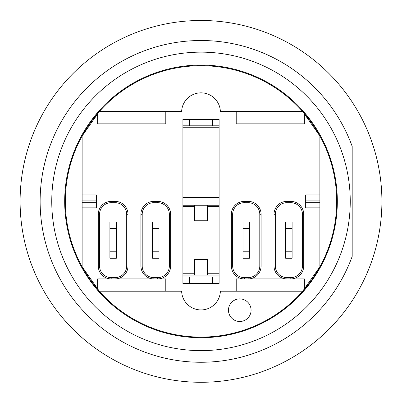 <?xml version="1.0" encoding="UTF-8"?>
<svg xmlns="http://www.w3.org/2000/svg" width="402" height="402" viewBox="0 0 402 402"><rect width="100%" height="100%" fill="white"/><g stroke="black" fill="none" stroke-linecap="round" stroke-linejoin="round"><path stroke-width="0.6" d="M82.124 194.925L96.339 194.925L96.339 207.849L82.124 207.849L82.124 135.992L97.631 113.957L97.631 123.856L165.79 123.856L165.79 111.58L181.634 111.58A19.381 19.381 0 0 1 201.005 92.842A19.381 19.381 0 0 1 220.376 111.58L302.706 111.58L319.881 135.992L319.881 207.849L305.671 207.849L305.671 194.925L319.881 194.925M189.372 119.334L212.633 119.334L212.633 125.796L219.095 125.796L219.095 127.73L182.915 127.73L182.915 125.796L189.372 125.796L189.372 119.334L182.915 119.334L182.915 125.796M182.915 205.261L182.915 197.508L219.095 197.508L219.095 205.261L207.462 205.261L207.462 220.768L194.543 220.768L194.543 205.261L182.915 205.261L182.915 206.553L194.543 206.553M236.215 111.58L236.215 123.856L304.374 123.856L304.374 113.957M219.095 127.73L219.095 197.508M182.915 197.508L182.915 127.73M165.79 278.918L157.715 278.918A12.919 12.919 0 0 0 170.639 265.993L170.639 214.306A12.919 12.919 0 0 0 157.715 201.387L153.84 201.387A12.919 12.919 0 0 0 140.916 214.306L140.916 265.993A12.919 12.919 0 0 0 153.84 278.918L165.79 278.918L165.79 291.194L99.299 291.194L97.631 288.817L97.631 278.918L111.198 278.918L97.631 278.918M219.095 125.796L219.095 119.334L212.633 119.334M305.671 200.095L319.881 200.095M305.671 202.678L319.881 202.678M248.17 277.621L244.29 277.621A11.628 11.628 0 0 1 232.663 265.993L232.663 214.306A11.628 11.628 0 0 1 244.29 202.678L248.17 202.678A11.628 11.628 0 0 1 259.798 214.306L259.798 265.993A11.628 11.628 0 0 1 248.17 277.621L248.17 278.918A12.919 12.919 0 0 0 261.089 265.993L261.089 214.306A12.919 12.919 0 0 0 248.17 201.387L244.29 201.387A12.919 12.919 0 0 0 231.371 214.306L231.371 265.993A12.919 12.919 0 0 0 244.29 278.918L304.374 278.918L304.374 288.817L302.706 291.194L236.215 291.194L236.215 278.918L244.29 278.918L236.215 278.918M290.807 201.387L286.933 201.387A12.919 12.919 0 0 0 274.013 214.306L274.013 265.993A12.919 12.919 0 0 0 286.933 278.918L286.933 277.621A11.628 11.628 0 0 1 275.305 265.993L275.305 214.306A11.628 11.628 0 0 1 286.933 202.678L290.807 202.678L290.807 201.387A12.919 12.919 0 0 1 303.731 214.306L303.731 265.993A12.919 12.919 0 0 1 290.807 278.918L304.374 278.918M116.364 228.522L116.364 222.06L109.907 222.06L109.907 228.522L116.364 228.522L116.364 251.783L109.907 251.783L109.907 228.522M109.907 251.783L109.907 258.24L116.364 258.24L116.364 251.783M159.006 228.522L159.006 222.06L152.549 222.06L152.549 228.522L159.006 228.522L159.006 251.783L152.549 251.783L152.549 228.522M152.549 251.783L152.549 258.24L159.006 258.24L159.006 251.783M212.633 125.796L189.372 125.796M292.103 228.522L292.103 222.06L285.641 222.06L285.641 228.522L292.103 228.522L292.103 251.783L285.641 251.783L285.641 228.522M285.641 251.783L285.641 258.24L292.103 258.24L292.103 251.783M127.997 265.993L126.705 265.993A11.628 11.628 0 0 1 115.072 277.621L115.072 278.918A12.919 12.919 0 0 0 127.997 265.993L127.997 214.306A12.919 12.919 0 0 0 115.072 201.387L111.198 201.387A12.919 12.919 0 0 0 98.274 214.306L98.274 265.993A12.919 12.919 0 0 0 111.198 278.918L153.84 278.918L153.84 277.621A11.628 11.628 0 0 1 142.207 265.993L140.916 265.993M189.372 276.978L212.633 276.978L212.633 283.44L189.372 283.44L189.372 276.978L182.915 276.978L182.915 275.038L194.543 275.038L194.543 259.531L207.462 259.531L207.462 275.038L219.095 275.038L219.095 273.747L207.462 273.747M194.543 273.747L182.915 273.747L182.915 275.038M207.462 275.038L194.543 275.038M207.462 206.553L219.095 206.553L219.095 273.747M182.915 273.747L182.915 206.553M219.095 206.553L219.095 205.261M232.663 265.993L231.371 265.993L231.371 214.306L232.663 214.306M194.543 205.261L207.462 205.261M219.095 275.038L219.095 276.978L212.633 276.978M259.798 214.306L261.089 214.306L261.089 265.993L259.798 265.993M82.124 202.678L96.339 202.678M82.124 200.095L96.339 200.095M319.881 207.849L319.881 266.777L304.374 288.817M182.915 276.978L182.915 283.44L189.372 283.44M212.633 283.44L219.095 283.44L219.095 276.978M239.768 298.882A11.306 11.306 0 0 1 249.562 315.841A11.306 11.306 0 0 1 229.979 315.841A11.306 11.306 0 0 1 239.768 298.882M97.631 113.957L99.299 111.58L165.79 111.58M97.631 288.817L82.124 266.777L82.124 207.849M236.215 291.194L220.376 291.194A19.381 19.381 0 0 1 201.005 309.927A19.381 19.381 0 0 1 181.634 291.194L165.79 291.194M82.124 135.992A135.675 135.675 0 0 1 319.881 135.992A135.675 135.675 0 0 1 99.299 291.194A135.675 135.675 0 0 1 82.124 135.992M201.005 350.629A149.248 149.248 0 0 0 350.248 201.387A149.248 149.248 0 0 0 201.005 52.139A149.248 149.248 0 0 0 51.757 201.387A149.248 149.248 0 0 0 201.005 350.629M352.187 146.393A160.875 160.875 0 0 0 104.942 72.34A160.875 160.875 0 0 0 104.942 330.434A160.875 160.875 0 0 0 352.187 256.381L352.187 146.393M352.187 102.038A180.905 180.905 0 0 1 252.853 374.699A180.905 180.905 0 0 1 20.1 201.387A180.905 180.905 0 0 1 352.187 102.038M249.461 228.522L249.461 222.06L242.999 222.06L242.999 228.522L249.461 228.522L249.461 251.783L242.999 251.783L242.999 228.522M242.999 251.783L242.999 258.24L249.461 258.24L249.461 251.783M115.072 277.621L111.198 277.621L111.198 278.918M111.198 277.621A11.628 11.628 0 0 1 99.57 265.993L98.274 265.993M99.57 265.993L99.57 214.306L98.274 214.306M127.997 214.306L126.705 214.306L126.705 265.993M99.57 214.306A11.628 11.628 0 0 1 111.198 202.678L111.198 201.387M115.072 201.387L115.072 202.678A11.628 11.628 0 0 1 126.705 214.306M111.198 202.678L115.072 202.678M157.715 278.918L157.715 277.621L153.84 277.621M170.639 265.993L169.348 265.993A11.628 11.628 0 0 1 157.715 277.621M142.207 265.993L142.207 214.306L140.916 214.306M170.639 214.306L169.348 214.306L169.348 265.993M142.207 214.306A11.628 11.628 0 0 1 153.84 202.678L153.84 201.387M157.715 201.387L157.715 202.678A11.628 11.628 0 0 1 169.348 214.306M153.84 202.678L157.715 202.678M286.933 201.387L286.933 202.678M274.013 214.306L275.305 214.306M290.807 202.678A11.628 11.628 0 0 1 302.44 214.306L303.731 214.306M274.013 265.993L275.305 265.993M302.44 214.306L302.44 265.993L303.731 265.993M302.44 265.993A11.628 11.628 0 0 1 290.807 277.621L290.807 278.918M290.807 277.621L286.933 277.621M248.17 201.387L248.17 202.678M244.29 201.387L244.29 202.678M244.29 277.621L244.29 278.918M64.682 201.387A136.323 136.323 0 0 1 201.005 65.064A136.323 136.323 0 0 1 337.328 201.387A136.323 136.323 0 0 1 201.005 337.71A136.323 136.323 0 0 1 64.682 201.387"/></g></svg>
